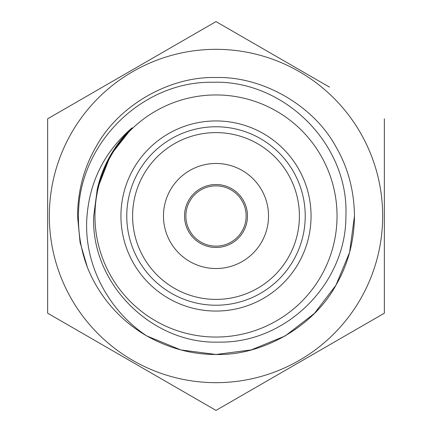 <?xml version="1.0" encoding="UTF-8"?>
<svg xmlns="http://www.w3.org/2000/svg" width="432" height="432" viewBox="0 0 432 432"><rect width="100%" height="100%" fill="white"/><g stroke="black" fill="none" stroke-linecap="round" stroke-linejoin="round"><path stroke-width="0.65" d="M384.356 118.8L384.356 313.2L216 410.4L47.644 313.2L47.644 118.8L216 21.6L329.481 87.118M384.356 254.632L384.356 313.2L329.481 344.882M216 49.329A166.671 166.671 0 0 1 382.671 216A166.671 166.671 0 0 1 216 382.671A166.671 166.671 0 0 1 49.329 216A166.671 166.671 0 0 1 216 49.329M161.125 53.282L216 21.6L270.875 53.282M47.644 118.8L102.519 87.118M102.519 344.882L47.644 313.2L47.644 249.836M270.875 378.718L216 410.4L161.125 378.718M354.472 216C354.132 190.49 347.949 167.411 335.923 146.761C313.799 105.716 262.613 76.162 216 77.528C169.387 76.162 118.201 105.716 96.082 146.761C84.051 167.411 77.868 190.49 77.528 216C77.868 190.49 84.051 167.411 96.082 146.761C118.201 105.716 169.387 76.162 216 77.528C262.613 76.162 313.799 105.716 335.923 146.761C347.949 167.411 354.132 190.49 354.472 216C354.132 190.49 347.949 167.411 335.923 146.761C313.799 105.716 262.613 76.162 216 77.528C169.387 76.162 118.201 105.716 96.082 146.761C84.051 167.411 77.868 190.49 77.528 216L80.077 242.438L87.442 267.457L80.077 242.438L77.528 216L80.077 242.438L87.442 267.457L80.077 242.438L77.528 216C77.868 190.49 84.051 167.411 96.082 146.761C118.201 105.716 169.387 76.162 216 77.528C262.613 76.162 313.799 105.716 335.923 146.761C347.949 167.411 354.132 190.49 354.472 216L349.591 252.45L335.923 285.239L314.361 313.465L285.239 335.923L251.23 349.915L216 354.472L180.808 349.925L146.831 335.961A138.472 138.472 0 0 1 87.442 267.457L80.077 242.438L77.528 216C77.868 190.49 84.051 167.411 96.082 146.761C118.201 105.716 169.387 76.162 216 77.528C262.613 76.162 313.799 105.716 335.923 146.761C347.949 167.411 354.132 190.49 354.472 216L349.591 252.45L335.923 285.239L314.361 313.465L285.239 335.923L251.23 349.915L216 354.472L180.808 349.925L146.831 335.961C107.762 310.127 83.079 263.072 87.016 216C89.986 180.533 105.019 151.135 132.122 127.791A121.721 121.721 0 0 0 97.249 189.27L93.722 216C90.639 283.667 151.87 344.39 219.062 342.106C286.54 343.321 346.313 283.295 345.902 216C349.126 144.542 284.461 79.979 213.143 82.269C141.642 80.784 77.965 144.493 78.473 216C78.176 233.755 81.167 250.906 87.442 267.457L80.077 242.438L77.528 216C77.868 190.49 84.051 167.411 96.082 146.761C118.201 105.716 169.387 76.162 216 77.528C262.613 76.162 313.799 105.716 335.923 146.761C347.949 167.411 354.132 190.49 354.472 216L349.591 252.45L335.923 285.239L314.361 313.465L285.239 335.923L251.23 349.915L216 354.472L180.808 349.925L146.831 335.961L180.808 349.925L216 354.472L251.23 349.915L285.239 335.923L314.361 313.465L335.923 285.239L349.591 252.45L354.472 216L349.591 252.45L335.923 285.239L314.361 313.465L285.239 335.918L251.23 349.915L216 354.472L180.808 349.925L146.831 335.961L180.808 349.925L216 354.472L251.23 349.915L285.239 335.923L314.361 313.465L335.923 285.239L349.591 252.45L354.472 216C354.132 241.51 347.949 264.589 335.923 285.239C313.799 326.284 262.613 355.838 216 354.472C192.132 354.564 169.074 348.392 146.831 335.961M94.954 216A121.046 121.046 0 0 1 216 94.954A121.046 121.046 0 0 1 337.046 216A121.046 121.046 0 0 1 216 337.046A121.046 121.046 0 0 1 94.954 216M120.938 216A95.062 95.062 0 0 1 216 120.938A95.062 95.062 0 0 1 311.062 216A95.062 95.062 0 0 1 216 311.062A95.062 95.062 0 0 1 120.938 216M126.77 216A89.23 89.23 0 0 1 216 126.77A89.23 89.23 0 0 1 305.23 216A89.23 89.23 0 0 1 216 305.23A89.23 89.23 0 0 1 126.77 216M299.398 216A83.398 83.398 0 0 1 216 299.398A83.398 83.398 0 0 1 132.602 216A83.398 83.398 0 0 1 216 132.602A83.398 83.398 0 0 1 299.398 216M216 268.526A52.526 52.526 0 0 0 268.526 216A52.526 52.526 0 0 0 216 163.474A52.526 52.526 0 0 0 163.474 216A52.526 52.526 0 0 0 216 268.526M216 184.518A31.482 31.482 0 0 0 184.518 216A31.482 31.482 0 0 0 216 247.482A31.482 31.482 0 0 0 247.482 216A31.482 31.482 0 0 0 216 184.518M132.122 127.791L110.587 155.142L97.249 189.27M185.863 216A30.137 30.137 0 0 0 216 246.137A30.137 30.137 0 0 0 246.137 216A30.137 30.137 0 0 0 216 185.863A30.137 30.137 0 0 0 185.863 216"/></g></svg>
